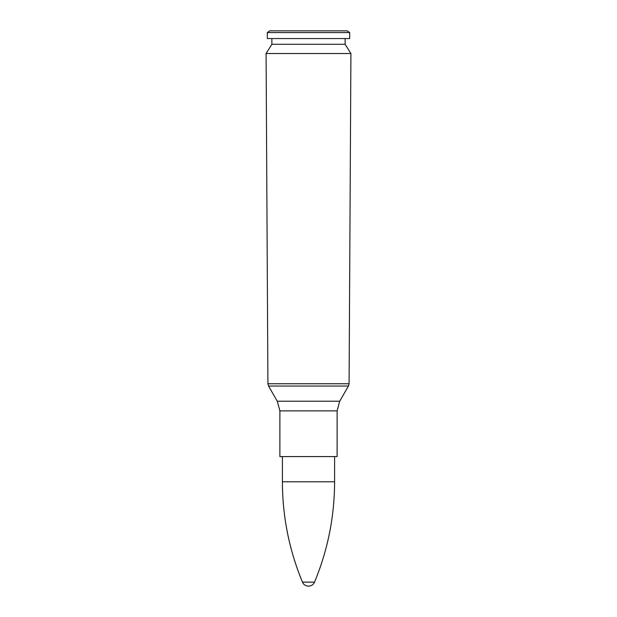 <?xml version="1.0" encoding="UTF-8"?>
<svg xmlns="http://www.w3.org/2000/svg" width="617" height="617" viewBox="0 0 617 617"><rect width="100%" height="100%" fill="white"/><g stroke="black" fill="none" stroke-linecap="round" stroke-linejoin="round"><path stroke-width="0.93" d="M308.5 53.525L350.919 53.525L349.083 383.751L267.917 383.751L266.081 53.525L308.5 53.525M337.113 410.868L279.887 410.868L279.887 456.58L337.113 456.58L337.113 410.868L339.705 401.212L277.295 401.212L268.542 386.041L348.458 386.041L349.083 383.751M266.081 53.525L271.866 44.27L345.134 44.27L350.919 53.525M308.5 38.562L349.685 38.562L349.685 32.578L267.315 32.578L267.315 38.562L308.5 38.562M267.315 32.578L269.783 30.85L347.217 30.85L349.685 32.578M302.484 582.147A6.525 6.525 0 0 0 314.516 582.147L302.477 582.139C289.165 550.009 282.478 516.56 282.409 481.784L282.409 456.58M314.523 582.139C327.835 550.009 334.522 516.56 334.591 481.784L282.409 481.784M268.542 386.041L267.917 383.751M339.705 401.212L348.458 386.041M279.887 410.868L277.295 401.212M345.134 44.27L345.134 38.562M271.866 44.27L271.866 38.562M334.591 481.784L334.591 456.58"/></g></svg>
